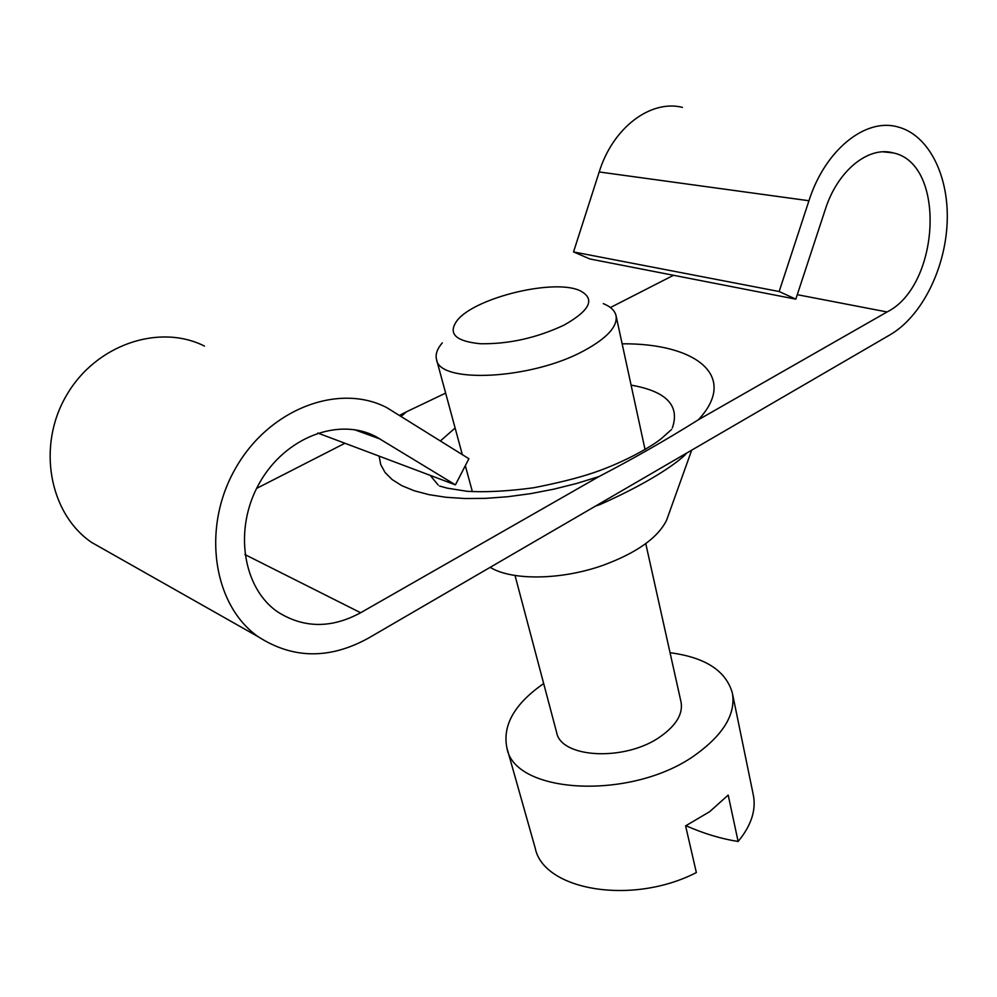 <?xml version="1.0" encoding="UTF-8"?>
<svg xmlns="http://www.w3.org/2000/svg" width="997" height="997" viewBox="0 0 997 997"><rect width="100%" height="100%" fill="white"/><g stroke="black" fill="none" stroke-linecap="round" stroke-linejoin="round"><path stroke-width="1.5" d="M368.628 638.018L890.234 334.705C921.415 316.523 945.131 269.601 947.15 222.805C949.281 176.058 928.768 134.308 897.076 126.731C864.835 118.02 824.855 150.472 808.953 200.746L779.156 291.523L795.805 299.15L825.354 209.295C837.555 170.774 868.3 145.861 893.125 152.877C946.514 163.545 940.009 285.69 887.068 311.961L698.399 419.749C666.843 439.552 633.706 458.483 598.998 476.554L360.64 612.744C331.54 628.509 304.048 628.334 278.151 612.22C242.745 588.579 233.198 528.821 259.532 482.922C285.441 436.748 339.591 416.858 376.343 436.86L455.417 484.854L468.914 458.732L386.799 407.648C339.229 382.773 269.327 408.458 235.504 468.403C201.157 528.036 213.221 605.553 258.373 636.834C293.081 659.079 329.833 659.466 368.628 638.018M631.089 385.129C666.345 391.273 680.091 405.542 672.352 427.925M438.182 485.003L430.181 475.357M440.475 440.873L455.118 428.025M682.447 107.364C650.493 99.388 612.819 127.728 599.197 171.97L573.537 251.929L779.156 291.523M573.537 251.929L589.987 258.996L795.805 299.15M673.498 275.284L610.413 307.537M204.51 346.096C159.607 323.402 96.073 344.227 66.575 395.223C36.602 445.921 49.252 513.455 91.512 542.368L107.252 551.279M401.33 416.285L406.352 411.861L399.697 415.263M366.036 432.461L365.288 432.848M344.937 443.254L256.603 488.418M406.352 411.861L445.647 393.092M668.302 515.461L666.557 520.322C657.746 537.894 636.647 552.861 603.26 565.224C561.398 580.204 511.748 580.74 490.188 567.33M685.4 453.822L684.889 455.143C669.735 469.101 638.217 487.645 599.895 504.594L599.858 503.56M455.417 484.854L317.781 433.034M564.028 325.122C536.461 338.033 508.507 344.227 480.168 343.728C455.143 341.211 447.541 333.384 457.349 320.224C475.257 297.654 553.223 278.649 579.506 290.451C595.707 298.552 590.548 310.117 564.028 325.122M603.26 303.611C610.575 306.565 614.85 310.59 616.046 315.688C617.766 326.468 607.073 338.157 583.98 350.72C531.551 379.545 439.016 384.007 436.512 359.456C435.24 354.371 437.172 348.838 442.319 342.843M670.059 652.723C705.253 657.335 726.028 670.782 732.359 693.065L753.333 795.083C756.287 810.125 751.215 825.591 738.129 841.48C721.118 838.838 703.72 833.579 685.948 825.715M738.129 841.48L728.196 795.083L709.652 811.683L685.6 825.877L696.355 872.562C631.948 905.762 543.564 890.171 535.252 848.248L506.925 748.012C502.289 725.317 514.539 703.832 543.677 683.543M732.359 693.065C735.911 713.503 724.071 733.755 696.853 753.819C633.918 800.753 514.589 794.734 506.925 748.012M645.757 543.602L681.038 702.038C683.144 713.702 676.402 725.131 660.824 736.309C625.966 761.671 560.912 758.468 556.613 732.371L515.025 575.481M599.197 171.97L808.953 200.746M797.276 294.676L887.068 311.961M622.14 343.803C696.18 343.18 739.026 376.168 698.399 419.749M599.895 504.594L595.57 506.052M686.709 453.049L684.889 455.143M598.998 476.554L576.627 483.47L553.659 489.203L530.578 493.652L507.859 496.718L485.938 498.35L465.25 498.537L446.195 497.291L429.109 494.686L414.266 490.773L401.878 485.689L392.095 479.532L385.041 472.453L380.729 464.602L379.147 456.14M380.106 439.004L354.371 429.657M360.64 612.744L244.888 554.544M883.143 151.831L893.125 152.877M666.557 520.322L691.706 450.146M671.617 429.445L661.759 438.231C653.72 445.235 625.281 462.035 593.215 472.852C577.973 477.987 558.121 482.959 533.657 487.757C508.358 491.197 486.212 492.381 467.232 491.322L447.204 488.144L439.527 486.025M91.512 542.368L258.373 636.834M358.608 430.43L376.343 436.86M436.512 359.456L462.321 454.595M465.325 465.674L472.379 491.683M616.046 315.688L645.059 449.585M675.692 459.467L655.54 471.182M654.132 471.992L633.581 483.944"/></g></svg>

